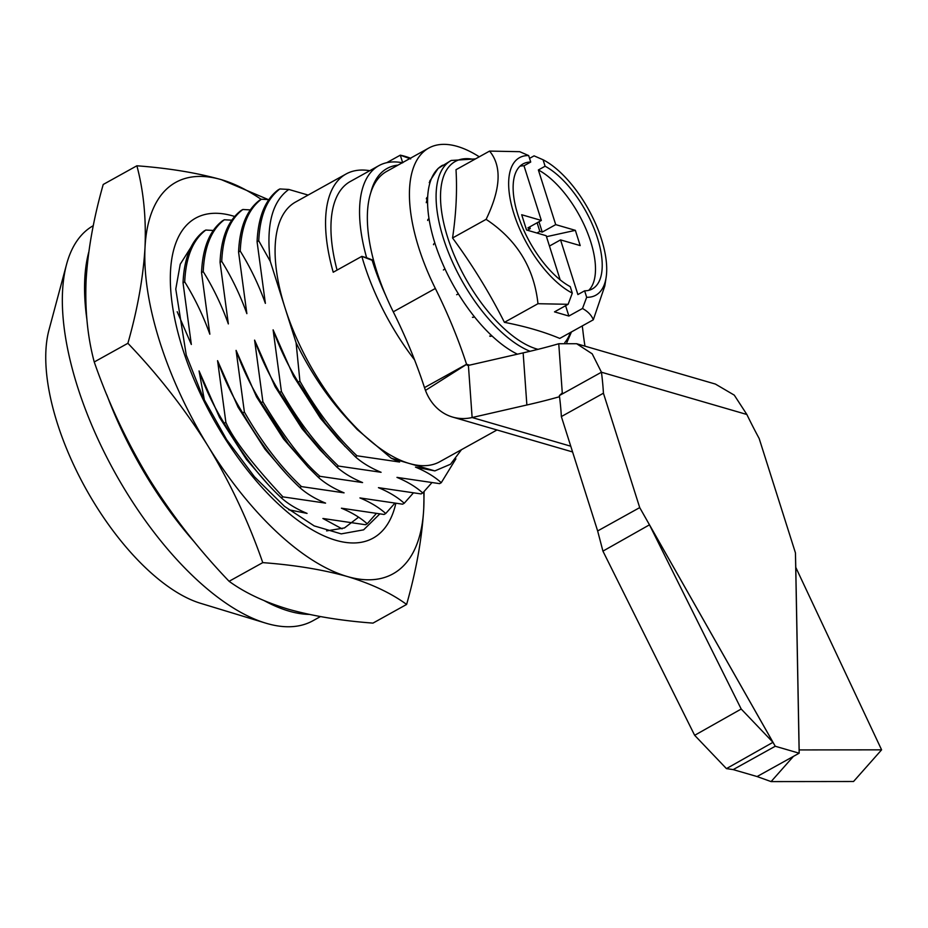 <?xml version="1.0" encoding="UTF-8"?>
<svg xmlns="http://www.w3.org/2000/svg" width="928" height="928" viewBox="0 0 928 928"><rect width="100%" height="100%" fill="white"/><g stroke="black" fill="none" stroke-linecap="round" stroke-linejoin="round"><path stroke-width="1.39" d="M537.973 303.711L504.426 322.341C489.555 292.877 472.259 264.758 452.551 237.986C456.124 213.881 457.272 191.122 456.008 169.708L489.566 151.09C502.002 166.112 500.842 188.871 486.11 219.356C516.826 239.702 534.11 267.821 537.973 303.711L568.122 304.303L572.298 293.109A78.648 35.218 61 0 1 513.903 213.707A78.648 35.218 61 0 1 528.67 155.579L530.723 162.04A71.468 32.004 61 0 0 522.998 163.943A71.468 32.004 61 0 0 520.62 222.616A71.468 32.004 61 0 0 570.244 286.636L572.298 293.109M568.122 304.303L554.503 311.866L568.876 316.042L582.494 308.49L586.67 297.285L584.628 290.824A71.468 32.004 61 0 0 592.354 288.921A71.468 32.004 61 0 0 597.446 237.997A71.468 32.004 61 0 0 545.096 166.228L538.368 169.963A71.468 32.004 61 0 1 590.718 241.732A71.468 32.004 61 0 1 588.735 290.336M582.494 308.49C587.969 311.518 591.577 315.288 593.305 319.8L604.824 285.917L606.135 277.402A78.648 35.218 61 0 0 543.054 159.755L534.076 155.858L529.563 158.363M593.305 319.8L559.758 338.418C543.75 331.725 525.306 326.366 504.426 322.341M537.115 222.79L539.852 231.397L536.929 233.021M527.348 230.237L530.271 228.613L529.726 226.896M586.67 297.285A78.648 35.218 61 0 0 606.135 277.402M545.096 166.228L543.054 159.755M549.457 246.048L560.547 239.888L577.889 294.559L584.628 290.824M560.547 239.888L580.197 245.595L575.36 230.341L555.71 224.622L542.242 232.093L538.971 221.757M555.71 224.622L538.368 169.963M539.852 231.397L542.242 232.093M530.723 162.04L523.995 165.787L541.337 220.446L527.87 227.917L530.271 228.613M541.337 220.446L521.687 214.739L526.536 229.993L546.174 235.712L560.176 279.862M523.995 165.787A71.468 32.004 61 0 0 519.877 166.263M568.876 316.042L565.593 305.706M489.566 151.09L519.703 151.682L528.67 155.579M486.11 219.356L452.551 237.986M530.05 351.271A109.353 48.964 -119 0 1 443.398 238.392A109.353 48.964 -119 0 1 451.194 160.463L438.202 168.374A3.445 3.062 48.4 0 1 438.689 168.026L438.109 168.455M489.706 336.04A3.445 1.798 -46.9 0 0 491.944 335.89A109.353 48.964 61 0 0 517.441 354.183M472.433 317.214A3.445 1.09 -38.6 0 0 474.452 316.819A109.353 48.964 61 0 0 491.944 335.89M456.657 294.698L458.42 293.944A109.353 48.964 61 0 0 474.452 316.819M443.398 269.99L444.918 268.795A109.353 48.964 61 0 0 458.42 293.944M433.527 244.714A3.445 1.264 -17.6 0 1 434.884 243.113A109.353 48.964 61 0 0 444.918 268.795M426.37 198.859A3.445 2.506 2.9 0 1 427.669 197.026L426.265 202.687M427.704 220.493A3.445 1.949 -8.9 0 1 429.003 218.625A109.353 48.964 61 0 0 434.884 243.113M429.246 182.607L430.975 179.765A3.445 2.877 -159.2 0 0 429.792 181.088L438.097 168.467M546.488 236.698L575.36 230.341M479.266 156.809A139.919 62.652 61 0 0 457.284 146.404A139.919 62.652 61 0 0 428.724 148.074A139.919 62.652 61 0 0 435.348 288.469A273.064 122.264 -119 0 1 466.564 364.263L466.61 364.368A2.158 1.752 -73.8 0 0 468.408 365.412L472.132 417.53L526.872 404.991A273.064 65.412 175.9 0 0 559.526 396.708M428.724 148.074L386.651 171.425A139.919 62.652 61 0 0 393.275 311.82A273.064 122.264 -119 0 1 424.49 387.614L425.465 390.398A55.97 45.611 -73.8 0 0 452.632 417.078A55.97 45.611 -73.8 0 0 472.132 417.53L570.755 446.206M733.178 769.602L757.086 776.55L771.087 781.596L853.54 781.504L881.6 749.836L795.772 567.356L795.447 552.879L759.162 438.492A273.064 122.264 -119 0 1 746.866 414.491L734.28 395.142L715.395 384.064L576.648 343.731L592.203 353.835L601.448 372.221L559.375 395.572A273.064 122.264 -119 0 1 561.359 416.568L597.644 530.955L602.933 551.128L694.654 735.312L726.45 768.616L733.178 769.602L775.251 746.251L799.159 753.2L799.159 749.928L881.6 749.836M771.087 781.596L793.44 756.366M584.976 346.144A273.064 122.264 -119 0 1 582.958 331.389A139.919 62.652 61 0 0 582.25 325.937M468.408 365.412L523.148 352.872A273.064 65.412 175.9 0 0 558.76 343.743L562.287 393.043M425.465 390.398L466.61 364.368M469.591 365.145L466.564 364.263L424.49 387.614M558.76 343.743L576.648 343.731M562.333 393.692L562.368 392.846L559.375 395.572M746.866 414.491L601.448 372.221A273.064 122.264 -119 0 1 603.432 393.217L561.359 416.568M603.432 393.217L639.717 507.604L597.644 530.955M741.205 709.027L772.989 742.319L775.251 746.251L639.717 507.604L649.472 524.83L741.205 709.027L694.654 735.312M726.45 768.616L772.989 742.319L649.472 524.83L602.933 551.128M757.086 776.55L799.159 753.2L795.447 552.879M191.006 247.173L180.241 264.202L175.775 289.095L186.261 355.146L203.255 397.926L226.641 439.64L254.469 476.795L284.467 506.352L314.186 525.898L341.237 533.878L363.614 529.842L379.61 514.112M395.769 503.637A182.967 81.919 -119 0 1 298.63 520.91A182.967 81.919 -119 0 1 182.549 348.51A182.967 81.919 -119 0 1 234.68 216.479M136.88 165.787L103.217 184.475C93.6 218.347 87.893 250.258 86.107 280.221C84.877 309.859 87.592 337.119 94.238 361.978C108.402 402.764 126.672 441.658 149.048 478.639C171.958 515.295 198.65 549.515 229.1 581.299C244.795 592.748 264.561 602.052 288.411 609.22C312.922 616.099 341.11 620.728 372.963 623.117L406.615 604.441C391.013 593.038 371.235 583.735 347.316 576.52C322.909 569.664 294.733 565.024 262.763 562.623C248.6 521.826 230.33 482.943 207.953 445.95C185.032 409.294 158.352 375.074 127.89 343.29C137.518 309.418 143.225 277.507 145.012 247.532C146.241 217.894 143.527 190.646 136.88 165.787C168.85 168.2 197.038 172.828 221.432 179.696L268.32 199.601M94.238 361.978L127.89 343.29M229.1 581.299L262.763 562.623M424.096 491.898L423.736 508.683C421.95 538.634 416.243 570.546 406.615 604.441M423.794 492.153A223.868 100.236 61 0 1 423.736 508.683A223.868 100.236 -119 0 1 347.316 576.52A223.868 100.236 61 0 1 207.953 445.95A223.868 100.236 61 0 1 145.012 247.532A223.868 100.236 61 0 1 221.432 179.696A223.868 100.236 61 0 1 261.162 199.334M326.598 530.897L344.45 527.939L358.579 517.186M289.014 611.123A226.014 101.198 61 0 0 309.337 614.417A226.014 101.198 61 0 1 264.492 600.81A226.014 101.198 61 0 0 289.014 611.123M320.438 616.586L312.922 620.751A226.014 101.198 -119 0 1 266.788 623.454A226.014 101.198 -119 0 1 265.594 623.094A226.014 101.198 -119 0 1 77.465 386.57A226.014 101.198 -119 0 1 66.538 264.445A226.014 101.198 -119 0 1 93.287 225.666M265.594 623.094L200.599 603.316A172.202 77.105 -119 0 1 57.269 423.098A172.202 77.105 -119 0 1 48.952 330.055L66.538 264.445M88.81 251.952A226.014 101.198 61 0 0 86.791 318.652A226.014 101.198 61 0 1 88.81 251.952M106.859 394.934A226.014 101.198 61 0 0 194.88 542.544A226.014 101.198 61 0 1 106.859 394.934M497.002 429.966L439.744 461.75A148.526 66.503 -119 0 1 409.457 463.524A148.526 66.503 -119 0 1 285.163 308.293L285.024 307.852A148.526 66.503 -119 0 1 278.586 225.017A148.526 66.503 -119 0 1 295.603 202.014L346.086 173.988A148.526 66.503 61 0 0 329.069 197.003A148.526 66.503 61 0 0 333.222 272.24L361.839 256.36A148.526 66.503 61 0 0 414.572 359.902M410.501 158.189A148.526 66.503 61 0 0 405.014 156.345A148.526 66.503 61 0 0 400.293 155.173L410.686 158.932M373.543 260.385L366.63 257.752A139.919 62.652 -119 0 1 378.879 165.648A139.919 62.652 -119 0 1 402.311 162.736M370.898 192.235A133.458 59.752 -119 0 1 398.008 165.114M385.538 295.011A142.065 63.614 -119 0 1 372.163 260.292L361.839 256.36L366.63 257.752M372.163 260.292L373.624 260.722M386.732 162.69L400.293 155.173L402.717 162.818M337.061 270.106A139.919 62.652 -119 0 1 350.262 181.517L378.879 165.648M369.773 170.694A148.526 66.503 61 0 0 346.086 173.988M285.024 307.852L270.268 261.336L258.761 240.816C259.852 216.085 266.881 198.801 279.862 188.952L288.805 189.451L308.119 195.066M177.202 311.75L191.33 344.462L183.036 282.843L184.718 281.903C194.752 298.085 203.128 315.508 209.844 334.196L201.538 272.565L203.22 271.637C213.266 287.808 221.641 305.242 228.346 323.918L220.052 262.288L221.734 261.36C231.78 277.53 240.155 294.965 246.86 313.641L238.566 252.022L240.236 251.094C250.293 267.264 258.668 284.687 265.373 303.375L257.079 241.744L258.761 240.816M204.404 400.316L199.056 370.933C205.772 389.621 214.148 407.044 224.182 423.226L225.864 422.286L217.57 360.667C224.286 379.343 232.661 396.766 242.695 412.948L244.377 412.009L236.083 350.39C242.788 369.066 251.163 386.5 261.209 402.671L262.891 401.743L254.597 340.112C261.302 358.8 269.677 376.223 279.722 392.405L281.404 391.465L273.11 329.846C279.815 348.522 288.19 365.945 298.236 382.127L299.918 381.188L296.078 342.71L285.163 308.293M257.079 241.744C258.158 217.013 265.199 199.729 278.168 189.88L279.862 188.952M240.236 251.094C241.338 226.362 248.368 209.067 261.348 199.23L268.842 199.636M261.348 199.23L259.666 200.158C246.686 210.006 239.656 227.29 238.566 252.022M221.734 261.36C222.824 236.628 229.854 219.344 242.834 209.496L250.328 209.902M242.834 209.496L241.152 210.436C228.172 220.284 221.142 237.568 220.052 262.288M203.22 271.637C204.334 246.929 211.364 229.645 224.321 219.774L231.814 220.18M224.321 219.774L222.639 220.702C209.658 230.55 202.629 247.834 201.538 272.565M184.718 281.903C185.82 257.207 192.862 239.923 205.807 230.051L213.301 230.457M205.807 230.051L204.125 230.979C191.145 240.828 184.115 258.112 183.036 282.843M288.805 189.451C272.148 201.422 265.965 225.388 270.268 261.336M296.078 342.71C311.518 374.216 330.113 401.209 351.851 423.69L357.222 429.536L391.28 458.246L434.838 470.902L450.521 464.232L461.483 449.686M267.716 484.068L246.477 459.476L219.53 417.438L199.056 370.933M261.209 402.671L288.283 443.816L308.131 467.155L318.281 477.259C324.997 483.314 333.593 488.511 344.079 492.849L301.461 486.597L299.767 487.536C306.484 493.592 315.079 498.777 325.566 503.127L282.936 496.874L281.265 497.802C287.97 503.858 296.577 509.054 307.052 513.393L288.747 509.774M282.936 496.874C251.685 463.234 232.661 438.376 225.864 422.286M281.265 497.802C260.281 478.082 241.257 453.224 224.182 423.226M286.23 473.79L264.99 449.21L238.044 407.16L217.57 360.667M301.461 486.597C280.5 466.854 261.476 441.995 244.377 412.009M299.767 487.536C278.794 467.816 259.77 442.958 242.695 412.948M308.131 467.155L283.504 438.932L256.557 396.894L236.083 350.39M318.281 477.259L319.963 476.319C303.398 462.295 284.374 437.436 262.891 401.743M319.963 476.319L362.581 482.572C352.106 478.233 343.511 473.036 336.794 466.981L320.056 449.941L302.006 428.655L275.071 386.616L254.597 340.112M326.644 456.878L306.797 433.538L279.722 392.405M336.794 466.981L338.465 466.065C317.33 446.136 298.317 421.277 281.404 391.465M338.465 466.065L381.095 472.294C370.62 467.956 362.024 462.77 355.308 456.715L338.569 439.675L320.52 418.389L293.584 376.339L273.11 329.846M345.158 446.612L325.31 423.272L298.236 382.127M355.308 456.715L356.978 455.787C336.006 436.056 316.993 411.197 299.918 381.188M356.561 428.84L351.851 423.69M391.28 458.246L399.608 462.028L356.978 455.787M342.084 528.856L322.909 518.485L365.528 524.738L367.21 523.798C360.493 517.743 351.898 512.546 341.423 508.208L384.041 514.46L385.723 513.52C379.007 507.465 370.411 502.268 359.936 497.93L402.555 504.182L404.237 503.254C397.52 497.199 388.925 492.002 378.45 487.664L421.068 493.916L422.75 492.977C416.034 486.922 407.438 481.725 396.964 477.386L439.582 483.639L441.264 482.699C434.548 476.644 425.952 471.447 415.466 467.109L434.838 470.902M376.06 513.799L367.21 523.798M394.574 503.533L385.723 513.52M413.088 493.255L404.237 503.254M431.613 482.978L422.75 492.977M455.892 458.861L441.264 482.699M474.347 159.535A106.5 47.688 61 0 0 447.632 237.382A106.5 47.688 61 0 0 538.043 349.334M442.679 165.196A109.353 48.964 61 0 0 438.689 168.026A109.353 48.964 61 0 0 430.975 179.765A109.353 48.964 61 0 0 427.669 197.026A109.353 48.964 61 0 0 429.003 218.625M564.769 342.629A106.5 47.688 61 0 0 570.36 332.537M435.348 288.469L393.275 311.82M523.148 352.872L526.872 404.991M799.159 749.928L795.772 567.356M451.194 160.463L475.461 158.908M566.869 342.502L571.474 331.911M452.632 417.078L572.576 451.948"/></g></svg>
